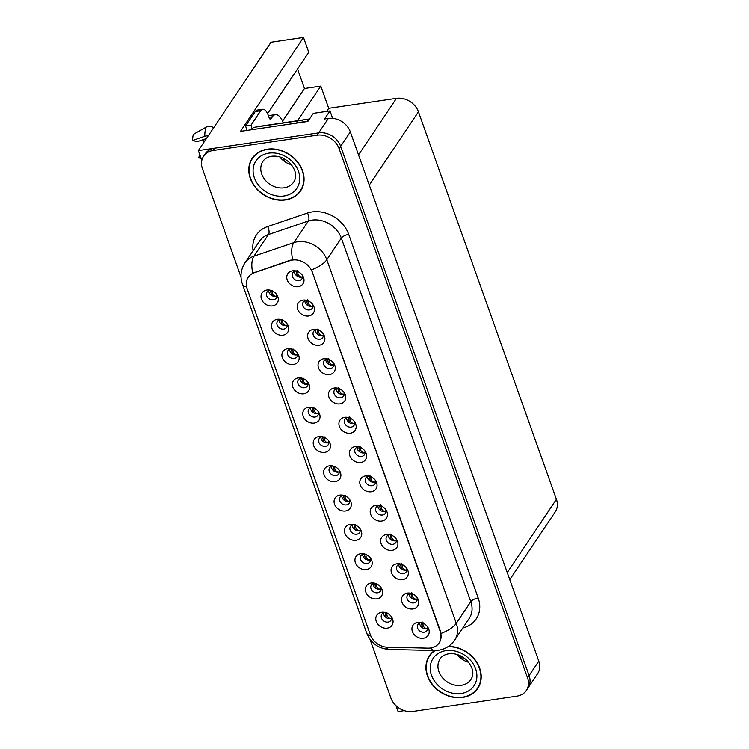 <?xml version="1.0" encoding="UTF-8"?>
<svg xmlns="http://www.w3.org/2000/svg" width="749" height="749" viewBox="0 0 749 749"><rect width="100%" height="100%" fill="white"/><g stroke="black" fill="none" stroke-linecap="round" stroke-linejoin="round"><path stroke-width="1.12" d="M322.716 436.751A5.468 4.485 -146.1 0 0 322.079 436.798A5.468 4.485 -146.1 0 0 319.233 438.511A5.468 4.485 -146.1 0 0 319.804 443.942A5.468 4.485 -146.1 0 0 325.469 446.32A5.468 4.485 -146.1 0 0 328.315 444.606A5.468 4.485 -146.1 0 0 328.624 440.712M328.961 442.528A5.468 4.485 33.9 0 1 327.79 442.856A5.468 4.485 33.9 0 1 320.918 437.126M319.008 436.517A9.119 7.481 -146.1 0 0 313.672 445.646A9.119 7.481 -146.1 0 0 324.663 452.377A9.119 7.481 -146.1 0 0 329.279 441.695A9.119 7.481 -146.1 0 0 321.555 436.517A9.119 7.481 -146.1 0 0 319.008 436.517M333.146 466.047A5.468 4.485 -146.1 0 0 332.509 466.093A5.468 4.485 -146.1 0 0 329.663 467.807A5.468 4.485 -146.1 0 0 330.243 473.237A5.468 4.485 -146.1 0 0 335.898 475.615A5.468 4.485 -146.1 0 0 338.745 473.902A5.468 4.485 -146.1 0 0 339.063 470.016M339.391 471.823A5.468 4.485 33.9 0 1 338.23 472.151A5.468 4.485 33.9 0 1 331.348 466.43M329.448 465.812A9.119 7.481 -146.1 0 0 324.102 474.95A9.119 7.481 -146.1 0 0 335.093 481.673A9.119 7.481 -146.1 0 0 339.718 470.999A9.119 7.481 -146.1 0 0 331.985 465.812A9.119 7.481 -146.1 0 0 329.448 465.812M343.576 495.342A5.468 4.485 -146.1 0 0 342.939 495.398A5.468 4.485 -146.1 0 0 340.093 497.102A5.468 4.485 -146.1 0 0 340.673 502.532A5.468 4.485 -146.1 0 0 346.328 504.91A5.468 4.485 -146.1 0 0 349.184 503.197A5.468 4.485 -146.1 0 0 349.493 499.311M349.82 501.118A5.468 4.485 33.9 0 1 348.659 501.446A5.468 4.485 33.9 0 1 341.778 495.726M339.877 495.108A9.119 7.481 -146.1 0 0 334.531 504.246A9.119 7.481 -146.1 0 0 345.523 510.977A9.119 7.481 -146.1 0 0 350.148 500.295A9.119 7.481 -146.1 0 0 342.424 495.108A9.119 7.481 -146.1 0 0 339.877 495.108M317.127 329.663A5.468 4.485 -146.1 0 0 316.49 329.71A5.468 4.485 -146.1 0 0 313.644 331.423A5.468 4.485 -146.1 0 0 314.224 336.853A5.468 4.485 -146.1 0 0 319.879 339.231A5.468 4.485 -146.1 0 0 322.735 337.518A5.468 4.485 -146.1 0 0 323.044 333.623M323.371 335.44A5.468 4.485 33.9 0 1 322.21 335.767A5.468 4.485 33.9 0 1 315.329 330.037M313.428 329.429A9.119 7.481 -146.1 0 0 308.082 338.557A9.119 7.481 -146.1 0 0 319.074 345.289A9.119 7.481 -146.1 0 0 323.699 334.606A9.119 7.481 -146.1 0 0 315.975 329.429A9.119 7.481 -146.1 0 0 313.428 329.429M348.425 417.549A5.468 4.485 -146.1 0 0 347.789 417.605A5.468 4.485 -146.1 0 0 344.943 419.309A5.468 4.485 -146.1 0 0 345.523 424.749A5.468 4.485 -146.1 0 0 351.178 427.117A5.468 4.485 -146.1 0 0 354.024 425.413A5.468 4.485 -146.1 0 0 354.343 421.518M354.67 423.325A5.468 4.485 33.9 0 1 353.5 423.653A5.468 4.485 33.9 0 1 346.628 417.933M344.718 417.315A9.119 7.481 -146.1 0 0 339.381 426.453A9.119 7.481 -146.1 0 0 350.373 433.184A9.119 7.481 -146.1 0 0 354.989 422.502A9.119 7.481 -146.1 0 0 347.264 417.315A9.119 7.481 -146.1 0 0 344.718 417.315M270.558 290.266A5.468 4.485 -146.1 0 0 269.921 290.322A5.468 4.485 -146.1 0 0 267.075 292.026A5.468 4.485 -146.1 0 0 267.646 297.456A5.468 4.485 -146.1 0 0 273.31 299.834A5.468 4.485 -146.1 0 0 276.156 298.13A5.468 4.485 -146.1 0 0 276.465 294.235M276.793 296.042A5.468 4.485 33.9 0 1 275.632 296.37A5.468 4.485 33.9 0 1 268.751 290.649M266.85 290.032A9.119 7.481 -146.1 0 0 261.504 299.169A9.119 7.481 -146.1 0 0 272.505 305.901A9.119 7.481 -146.1 0 0 277.121 295.218A9.119 7.481 -146.1 0 0 269.397 290.032A9.119 7.481 -146.1 0 0 266.85 290.032M337.996 388.254A5.468 4.485 -146.1 0 0 337.359 388.31A5.468 4.485 -146.1 0 0 334.513 390.014A5.468 4.485 -146.1 0 0 335.084 395.444A5.468 4.485 -146.1 0 0 340.748 397.822A5.468 4.485 -146.1 0 0 343.594 396.109A5.468 4.485 -146.1 0 0 343.903 392.223M344.24 394.03A5.468 4.485 33.9 0 1 343.07 394.358A5.468 4.485 33.9 0 1 336.189 388.637M334.288 388.019A9.119 7.481 -146.1 0 0 328.951 397.157A9.119 7.481 -146.1 0 0 339.943 403.889A9.119 7.481 -146.1 0 0 344.559 393.206A9.119 7.481 -146.1 0 0 336.835 388.019A9.119 7.481 -146.1 0 0 334.288 388.019M306.697 300.368A5.468 4.485 -146.1 0 0 306.06 300.415A5.468 4.485 -146.1 0 0 303.214 302.128A5.468 4.485 -146.1 0 0 303.794 307.558A5.468 4.485 -146.1 0 0 309.449 309.936A5.468 4.485 -146.1 0 0 312.296 308.223A5.468 4.485 -146.1 0 0 312.614 304.328M312.942 306.144A5.468 4.485 33.9 0 1 311.781 306.472A5.468 4.485 33.9 0 1 304.899 300.742M302.999 300.134A9.119 7.481 -146.1 0 0 297.653 309.262A9.119 7.481 -146.1 0 0 308.644 315.994A9.119 7.481 -146.1 0 0 313.26 305.311A9.119 7.481 -146.1 0 0 305.536 300.134A9.119 7.481 -146.1 0 0 302.999 300.134M374.875 583.228A5.468 4.485 -146.1 0 0 374.238 583.284A5.468 4.485 -146.1 0 0 371.392 584.997A5.468 4.485 -146.1 0 0 371.972 590.427A5.468 4.485 -146.1 0 0 377.627 592.805A5.468 4.485 -146.1 0 0 380.473 591.092A5.468 4.485 -146.1 0 0 380.792 587.197M381.119 589.004A5.468 4.485 33.9 0 1 379.949 589.332A5.468 4.485 33.9 0 1 373.077 583.611M371.167 583.003A9.119 7.481 -146.1 0 0 365.83 592.131A9.119 7.481 -146.1 0 0 376.822 598.863A9.119 7.481 -146.1 0 0 381.438 588.18A9.119 7.481 -146.1 0 0 373.714 583.003A9.119 7.481 -146.1 0 0 371.167 583.003M390.154 534.739A5.468 4.485 -146.1 0 0 389.517 534.786A5.468 4.485 -146.1 0 0 386.671 536.499A5.468 4.485 -146.1 0 0 387.252 541.93A5.468 4.485 -146.1 0 0 392.907 544.308A5.468 4.485 -146.1 0 0 395.753 542.594A5.468 4.485 -146.1 0 0 396.071 538.7M396.399 540.516A5.468 4.485 33.9 0 1 395.229 540.844A5.468 4.485 33.9 0 1 388.357 535.114M386.447 534.505A9.119 7.481 -146.1 0 0 381.11 543.634A9.119 7.481 -146.1 0 0 392.102 550.365A9.119 7.481 -146.1 0 0 396.717 539.683A9.119 7.481 -146.1 0 0 388.993 534.505A9.119 7.481 -146.1 0 0 386.447 534.505M291.417 348.856A5.468 4.485 -146.1 0 0 290.781 348.912A5.468 4.485 -146.1 0 0 287.934 350.626A5.468 4.485 -146.1 0 0 288.515 356.056A5.468 4.485 -146.1 0 0 294.17 358.434A5.468 4.485 -146.1 0 0 297.016 356.721A5.468 4.485 -146.1 0 0 297.334 352.826M297.662 354.633A5.468 4.485 33.9 0 1 296.501 354.96A5.468 4.485 33.9 0 1 289.62 349.24M287.719 348.622A9.119 7.481 -146.1 0 0 282.373 357.76A9.119 7.481 -146.1 0 0 293.365 364.491A9.119 7.481 -146.1 0 0 297.99 353.809A9.119 7.481 -146.1 0 0 290.256 348.622A9.119 7.481 -146.1 0 0 287.719 348.622M411.014 593.33A5.468 4.485 -146.1 0 0 410.377 593.377A5.468 4.485 -146.1 0 0 407.531 595.09A5.468 4.485 -146.1 0 0 408.111 600.52A5.468 4.485 -146.1 0 0 413.776 602.898A5.468 4.485 -146.1 0 0 416.622 601.185A5.468 4.485 -146.1 0 0 416.931 597.299M417.259 599.106A5.468 4.485 33.9 0 1 416.098 599.434A5.468 4.485 33.9 0 1 409.216 593.714M407.316 593.096A9.119 7.481 -146.1 0 0 401.97 602.233A9.119 7.481 -146.1 0 0 412.961 608.965A9.119 7.481 -146.1 0 0 417.586 598.282A9.119 7.481 -146.1 0 0 409.862 593.096A9.119 7.481 -146.1 0 0 407.316 593.096M327.566 358.958A5.468 4.485 -146.1 0 0 326.929 359.005A5.468 4.485 -146.1 0 0 324.074 360.718A5.468 4.485 -146.1 0 0 324.654 366.149A5.468 4.485 -146.1 0 0 330.318 368.527A5.468 4.485 -146.1 0 0 333.165 366.813A5.468 4.485 -146.1 0 0 333.474 362.928M333.801 364.735A5.468 4.485 33.9 0 1 332.64 365.063A5.468 4.485 33.9 0 1 325.759 359.342M323.858 358.724A9.119 7.481 -146.1 0 0 318.512 367.862A9.119 7.481 -146.1 0 0 329.504 374.584A9.119 7.481 -146.1 0 0 334.129 363.911A9.119 7.481 -146.1 0 0 326.405 358.724A9.119 7.481 -146.1 0 0 323.858 358.724M379.724 505.435A5.468 4.485 -146.1 0 0 379.088 505.491A5.468 4.485 -146.1 0 0 376.241 507.204A5.468 4.485 -146.1 0 0 376.813 512.634A5.468 4.485 -146.1 0 0 382.477 515.012A5.468 4.485 -146.1 0 0 385.323 513.299A5.468 4.485 -146.1 0 0 385.632 509.404M385.969 511.221A5.468 4.485 33.9 0 1 384.799 511.548A5.468 4.485 33.9 0 1 377.917 505.818M376.017 505.21A9.119 7.481 -146.1 0 0 370.671 514.338A9.119 7.481 -146.1 0 0 381.672 521.07A9.119 7.481 -146.1 0 0 386.287 510.387A9.119 7.481 -146.1 0 0 378.563 505.21A9.119 7.481 -146.1 0 0 376.017 505.21M280.987 319.561A5.468 4.485 -146.1 0 0 280.351 319.617A5.468 4.485 -146.1 0 0 277.505 321.33A5.468 4.485 -146.1 0 0 278.085 326.761A5.468 4.485 -146.1 0 0 283.74 329.129A5.468 4.485 -146.1 0 0 286.586 327.425A5.468 4.485 -146.1 0 0 286.904 323.531M287.232 325.338A5.468 4.485 33.9 0 1 286.062 325.665A5.468 4.485 33.9 0 1 279.19 319.945M277.28 319.327A9.119 7.481 -146.1 0 0 271.943 328.465A9.119 7.481 -146.1 0 0 282.935 335.196A9.119 7.481 -146.1 0 0 287.55 324.514A9.119 7.481 -146.1 0 0 279.826 319.327A9.119 7.481 -146.1 0 0 277.28 319.327M358.855 446.844A5.468 4.485 -146.1 0 0 358.219 446.9A5.468 4.485 -146.1 0 0 355.372 448.614A5.468 4.485 -146.1 0 0 355.953 454.044A5.468 4.485 -146.1 0 0 361.608 456.422A5.468 4.485 -146.1 0 0 364.463 454.709A5.468 4.485 -146.1 0 0 364.772 450.814M365.1 452.621A5.468 4.485 33.9 0 1 363.939 452.948A5.468 4.485 33.9 0 1 357.058 447.228M355.157 446.61A9.119 7.481 -146.1 0 0 349.811 455.748A9.119 7.481 -146.1 0 0 360.803 462.479A9.119 7.481 -146.1 0 0 365.428 451.797A9.119 7.481 -146.1 0 0 357.704 446.61A9.119 7.481 -146.1 0 0 355.157 446.61M312.286 407.456A5.468 4.485 -146.1 0 0 311.65 407.503A5.468 4.485 -146.1 0 0 308.794 409.216A5.468 4.485 -146.1 0 0 309.374 414.646A5.468 4.485 -146.1 0 0 315.039 417.024A5.468 4.485 -146.1 0 0 317.885 415.311A5.468 4.485 -146.1 0 0 318.194 411.416M318.522 413.233A5.468 4.485 33.9 0 1 317.361 413.56A5.468 4.485 33.9 0 1 310.479 407.831M308.579 407.222A9.119 7.481 -146.1 0 0 303.233 416.35A9.119 7.481 -146.1 0 0 314.224 423.082A9.119 7.481 -146.1 0 0 318.849 412.399A9.119 7.481 -146.1 0 0 311.125 407.222A9.119 7.481 -146.1 0 0 308.579 407.222M369.285 476.139A5.468 4.485 -146.1 0 0 368.658 476.195A5.468 4.485 -146.1 0 0 365.802 477.909A5.468 4.485 -146.1 0 0 366.383 483.339A5.468 4.485 -146.1 0 0 372.047 485.717A5.468 4.485 -146.1 0 0 374.893 484.004A5.468 4.485 -146.1 0 0 375.202 480.109M375.53 481.916A5.468 4.485 33.9 0 1 374.369 482.253A5.468 4.485 33.9 0 1 367.487 476.523M365.587 475.915A9.119 7.481 -146.1 0 0 360.241 485.043A9.119 7.481 -146.1 0 0 371.232 491.775A9.119 7.481 -146.1 0 0 375.858 481.092A9.119 7.481 -146.1 0 0 368.134 475.915A9.119 7.481 -146.1 0 0 365.587 475.915M400.584 564.034A5.468 4.485 -146.1 0 0 399.947 564.081A5.468 4.485 -146.1 0 0 397.101 565.795A5.468 4.485 -146.1 0 0 397.682 571.225A5.468 4.485 -146.1 0 0 403.337 573.603A5.468 4.485 -146.1 0 0 406.183 571.89A5.468 4.485 -146.1 0 0 406.501 567.995M406.829 569.811A5.468 4.485 33.9 0 1 405.668 570.139A5.468 4.485 33.9 0 1 398.786 564.409M396.886 563.8A9.119 7.481 -146.1 0 0 391.54 572.938A9.119 7.481 -146.1 0 0 402.531 579.66A9.119 7.481 -146.1 0 0 407.156 568.987A9.119 7.481 -146.1 0 0 399.423 563.8A9.119 7.481 -146.1 0 0 396.886 563.8M301.847 378.151A5.468 4.485 -146.1 0 0 301.21 378.208A5.468 4.485 -146.1 0 0 298.364 379.921A5.468 4.485 -146.1 0 0 298.945 385.351A5.468 4.485 -146.1 0 0 304.6 387.729A5.468 4.485 -146.1 0 0 307.455 386.016A5.468 4.485 -146.1 0 0 307.764 382.121M308.092 383.937A5.468 4.485 33.9 0 1 306.931 384.265A5.468 4.485 33.9 0 1 300.049 378.535M298.149 377.927A9.119 7.481 -146.1 0 0 292.803 387.055A9.119 7.481 -146.1 0 0 303.794 393.787A9.119 7.481 -146.1 0 0 308.419 383.104A9.119 7.481 -146.1 0 0 300.695 377.927A9.119 7.481 -146.1 0 0 298.149 377.927M421.453 622.625A5.468 4.485 -146.1 0 0 420.816 622.681A5.468 4.485 -146.1 0 0 417.97 624.385A5.468 4.485 -146.1 0 0 418.541 629.815A5.468 4.485 -146.1 0 0 424.206 632.193A5.468 4.485 -146.1 0 0 427.052 630.489A5.468 4.485 -146.1 0 0 427.361 626.595M427.688 628.402A5.468 4.485 33.9 0 1 426.527 628.729A5.468 4.485 33.9 0 1 419.646 623.009M417.745 622.391A9.119 7.481 -146.1 0 0 412.399 631.529A9.119 7.481 -146.1 0 0 423.391 638.26A9.119 7.481 -146.1 0 0 428.016 627.578A9.119 7.481 -146.1 0 0 420.292 622.391A9.119 7.481 -146.1 0 0 417.745 622.391M354.015 524.637A5.468 4.485 -146.1 0 0 353.378 524.693A5.468 4.485 -146.1 0 0 350.523 526.397A5.468 4.485 -146.1 0 0 351.103 531.837A5.468 4.485 -146.1 0 0 356.767 534.206A5.468 4.485 -146.1 0 0 359.614 532.502A5.468 4.485 -146.1 0 0 359.923 528.607M360.25 530.414A5.468 4.485 33.9 0 1 359.089 530.741A5.468 4.485 33.9 0 1 352.208 525.021M350.307 524.403A9.119 7.481 -146.1 0 0 344.961 533.541A9.119 7.481 -146.1 0 0 355.953 540.272A9.119 7.481 -146.1 0 0 360.578 529.59A9.119 7.481 -146.1 0 0 352.854 524.403A9.119 7.481 -146.1 0 0 350.307 524.403M364.445 553.932A5.468 4.485 -146.1 0 0 363.808 553.988A5.468 4.485 -146.1 0 0 360.962 555.702A5.468 4.485 -146.1 0 0 361.533 561.132A5.468 4.485 -146.1 0 0 367.197 563.51A5.468 4.485 -146.1 0 0 370.043 561.797A5.468 4.485 -146.1 0 0 370.352 557.902M370.689 559.709A5.468 4.485 33.9 0 1 369.519 560.037A5.468 4.485 33.9 0 1 362.647 554.316M360.737 553.698A9.119 7.481 -146.1 0 0 355.401 562.836A9.119 7.481 -146.1 0 0 366.392 569.568A9.119 7.481 -146.1 0 0 371.008 558.885A9.119 7.481 -146.1 0 0 363.284 553.698A9.119 7.481 -146.1 0 0 360.737 553.698M296.267 271.063A5.468 4.485 -146.1 0 0 295.63 271.119A5.468 4.485 -146.1 0 0 292.784 272.833A5.468 4.485 -146.1 0 0 293.355 278.263A5.468 4.485 -146.1 0 0 299.02 280.641A5.468 4.485 -146.1 0 0 301.866 278.928A5.468 4.485 -146.1 0 0 302.175 275.033M302.512 276.849A5.468 4.485 33.9 0 1 301.341 277.177A5.468 4.485 33.9 0 1 294.469 271.447M292.559 270.838A9.119 7.481 -146.1 0 0 287.223 279.967A9.119 7.481 -146.1 0 0 298.214 286.698A9.119 7.481 -146.1 0 0 302.83 276.016A9.119 7.481 -146.1 0 0 295.106 270.838A9.119 7.481 -146.1 0 0 292.559 270.838M385.304 612.523A5.468 4.485 -146.1 0 0 384.668 612.579A5.468 4.485 -146.1 0 0 381.821 614.292A5.468 4.485 -146.1 0 0 382.402 619.723A5.468 4.485 -146.1 0 0 388.057 622.101A5.468 4.485 -146.1 0 0 390.912 620.387A5.468 4.485 -146.1 0 0 391.221 616.493M391.549 618.309A5.468 4.485 33.9 0 1 390.388 618.637A5.468 4.485 33.9 0 1 383.507 612.907M381.606 612.298A9.119 7.481 -146.1 0 0 376.26 621.427A9.119 7.481 -146.1 0 0 387.252 628.158A9.119 7.481 -146.1 0 0 391.877 617.476A9.119 7.481 -146.1 0 0 384.153 612.298A9.119 7.481 -146.1 0 0 381.606 612.298M292.503 260.043A16.412 13.463 -146.1 0 0 290.032 260.643L254.239 272.776A16.412 13.463 -146.1 0 0 248.172 277.317A16.412 13.463 -146.1 0 0 247.095 288.627L370.418 634.955A16.412 13.463 -146.1 0 0 387.57 647.23L428.016 648.147A16.412 13.463 -146.1 0 0 439.186 642.857A16.412 13.463 -146.1 0 0 440.262 631.547L312.286 272.159A16.412 13.463 -146.1 0 0 292.503 260.043M396.006 705.708L398.084 711.55L404.263 710.642M198.335 150.577L271.035 42.225L303.485 37.45L240.476 131.365L307.876 121.45L313.307 113.361L329.963 110.908L324.542 118.997L328.352 118.436A18.238 14.952 -146.1 0 1 350.335 131.899L538.793 661.133A18.238 14.952 -146.1 0 1 537.595 673.697L527.914 688.144A18.238 14.952 -146.1 0 0 529.103 675.579L340.645 146.336A18.238 14.952 -146.1 0 0 318.662 132.873L198.335 150.577L201.818 160.38M329.963 110.908L332.612 118.342M463.537 657.585L462.32 659.401M297.578 120.72L320.806 86.098L328.717 108.315L396.455 98.344A18.238 14.952 33.9 0 1 418.438 111.807L556.423 499.321A18.238 14.952 33.9 0 1 555.234 511.885L509.769 579.642M328.717 108.315L326.648 111.395M303.485 37.45L308.757 52.261L267.571 113.642M297.522 68.992L304.469 88.504L320.806 86.098M282.607 121.085L304.469 88.504M267.374 149.182A29.174 23.931 -146.1 0 0 252.188 158.311A29.174 23.931 -146.1 0 0 255.269 187.269A29.174 23.931 -146.1 0 0 285.453 199.946A29.174 23.931 -146.1 0 0 300.639 190.817A29.174 23.931 -146.1 0 0 297.559 161.859A29.174 23.931 -146.1 0 0 267.374 149.182M253.003 157.178A29.174 23.931 -146.1 0 0 252.038 159.106M434.617 650.497A29.174 23.931 -146.1 0 0 429.346 655.824A29.174 23.931 -146.1 0 0 432.426 684.783A29.174 23.931 -146.1 0 0 462.61 697.459A29.174 23.931 -146.1 0 0 477.796 688.331A29.174 23.931 -146.1 0 0 475.952 661.03A29.174 23.931 -146.1 0 0 448.417 646.406M430.16 654.692A29.174 23.931 -146.1 0 0 429.196 656.611M246.599 286.923A21.272 8.164 -19.6 0 1 242.376 283.993C239.895 276.606 240.747 269.584 244.951 262.908A24.314 19.942 33.9 0 1 253.939 256.186L293.814 242.657A24.314 19.942 33.9 0 1 297.484 241.787A24.314 19.942 33.9 0 1 326.798 259.734A21.272 8.164 160.4 0 1 311.528 269.837L440.449 631.267L441.002 633.448L440.272 640.807M441.002 633.448A21.272 8.164 -19.6 0 0 456.272 623.346L326.798 259.734L341.329 238.07A24.314 19.942 -146.1 0 0 312.015 220.122A24.314 19.942 -146.1 0 0 308.354 221.002L268.47 234.521L253.939 256.186A21.272 10.308 71.3 0 0 252.797 273.104L290.312 260.221L294.891 259.65M369.997 639.318L390.884 697.993A18.238 14.952 -146.1 0 0 412.868 711.456L516.866 696.158A18.238 14.952 -146.1 0 0 526.36 690.447L527.914 688.144A18.238 14.952 -146.1 0 0 529.103 675.579L340.645 146.336A18.238 14.952 -146.1 0 0 318.662 132.873L214.663 148.18A18.238 14.952 -146.1 0 0 205.17 153.882L203.625 156.195A18.238 14.952 -146.1 0 0 202.436 168.759L241.009 277.093M526.36 690.447A18.238 14.952 -146.1 0 0 527.549 677.892L339.1 148.648A18.238 14.952 -146.1 0 0 317.117 135.185L213.119 150.483A18.238 14.952 -146.1 0 0 203.625 156.195M477.122 688.771A29.174 23.931 -146.1 0 0 478.536 687.151M299.965 191.257A29.174 23.931 -146.1 0 0 301.379 189.637M386.961 612.663C386.456 615.734 387.608 617.7 390.398 618.552L391.549 618.075M385.744 612.654L385.37 613.703L386.418 617.747M426.565 628.729L427.688 628.158M426.537 628.654C423.728 627.765 422.586 625.799 423.11 622.765M422.698 623.037L421.509 623.805L422.558 627.84M421.509 623.805L422.193 621.923M376.532 583.368C376.026 586.439 377.168 588.405 379.968 589.257L381.119 588.78M375.315 583.359L374.931 584.407L375.979 588.452M366.102 554.073C365.596 557.144 366.738 559.11 369.538 559.962L370.68 559.475M364.885 554.063L364.501 555.112L365.549 559.147M355.672 524.777C355.166 527.848 356.309 529.815 359.099 530.666L360.25 530.18M354.455 524.768L354.071 525.817L355.12 529.852M416.135 599.425L417.259 598.863M416.098 599.359C413.298 598.47 412.156 596.504 412.68 593.47M412.259 593.742L411.079 594.509L412.128 598.545M411.079 594.509L411.763 592.628M405.705 570.129L406.829 569.568M405.668 570.064C402.868 569.174 401.726 567.208 402.25 564.175M401.829 564.446L400.64 565.214L401.698 569.249M400.64 565.214L401.324 563.332M395.275 540.834L396.399 540.263M395.238 540.769C392.429 539.879 391.287 537.913 391.811 534.88M391.399 535.142L390.21 535.919L391.259 539.954M390.21 535.919L390.894 534.028M384.846 511.539L385.96 510.968M384.808 511.473C381.999 510.584 380.857 508.618 381.381 505.584M380.969 505.847L379.78 506.624L380.829 510.659M379.78 506.624L380.464 504.732M204.046 142.057A8.342 3.539 81.6 0 0 203.475 140.082A8.342 3.539 81.6 0 0 203.307 139.604M283.365 122.808A18.238 7.743 81.6 0 0 275.36 114.644A18.238 7.743 81.6 0 0 272.364 116.816L271.007 118.838A3.043 1.292 -98.4 0 1 270.511 119.203A3.043 1.292 -98.4 0 1 269.097 117.64L268.348 115.524A12.153 5.159 -98.4 0 0 262.702 109.279L257.253 110.075A12.153 5.159 -98.4 0 0 255.259 111.526L260.699 110.73A12.153 5.159 -98.4 0 1 262.702 109.279M213.737 127.62L213.399 127.452A6.685 4.634 18.4 0 0 206.041 127.19L193.457 134.314A13.978 5.936 81.6 0 0 192.577 140.438L197.118 141.711L206.396 138.556M199.786 154.659L198.7 157.636A13.978 5.936 81.6 0 0 199.683 158.086L201.153 158.507M208.334 135.681A6.685 2.06 -179.6 0 0 204.739 136.299L192.577 140.438M198.7 157.636L201.088 158.301M246.711 130.448A12.153 5.159 81.6 0 0 245.569 125.963L255.259 111.526M245.569 125.963L251.018 125.167L260.699 110.73M251.018 125.167A12.153 5.159 -98.4 0 1 252.113 129.38M283.553 158.413A12.153 5.159 -98.4 0 1 284.171 161.194M305.068 121.862A12.153 9.971 -146.1 0 0 298.083 120.842L253.434 127.414L251.907 129.68M460.701 655.918A12.153 5.159 -98.4 0 1 461.328 658.708M267.468 149.444A28.874 23.678 33.9 0 1 297.334 161.99A28.874 23.678 33.9 0 1 300.386 190.649A28.874 23.678 33.9 0 1 285.36 199.683A28.874 23.678 33.9 0 1 255.493 187.138A28.874 23.678 33.9 0 1 252.441 158.479A28.874 23.678 33.9 0 1 267.468 149.444M302.343 187.718A28.874 23.678 33.9 0 1 301.941 188.345L300.386 190.649M291.436 164.743A18.538 15.205 33.9 0 1 279.808 156.934M252.441 158.479L253.986 156.167A28.874 23.678 33.9 0 1 254.417 155.558M258.611 126.647A3.043 2.49 33.9 0 1 259.547 126.319L308.551 119.11A3.043 2.49 33.9 0 1 309.449 119.11M448.005 646.677A28.874 23.678 33.9 0 1 475.578 660.946A28.874 23.678 33.9 0 1 477.544 688.162A28.874 23.678 33.9 0 1 462.517 697.197A28.874 23.678 33.9 0 1 432.641 684.652A28.874 23.678 33.9 0 1 429.598 655.993A28.874 23.678 33.9 0 1 435.141 650.497M479.5 685.232A28.874 23.678 33.9 0 1 479.098 685.85L477.544 688.162M468.593 662.256A18.538 15.205 33.9 0 1 456.965 654.448M429.598 655.993L431.143 653.68A28.874 23.678 33.9 0 1 431.564 653.072M345.233 495.482C344.727 498.553 345.879 500.51 348.669 501.371L349.82 500.884M344.025 495.464L343.641 496.521L344.69 500.557M334.803 466.187C334.297 469.258 335.44 471.215 338.239 472.076L339.391 471.589M333.586 466.168L333.202 467.226L334.251 471.261M324.373 436.892C323.868 439.953 325.01 441.919 327.809 442.781L328.961 442.294M323.156 436.873L322.772 437.931L323.821 441.966M374.406 482.244L375.53 481.673M374.378 482.169C371.57 481.279 370.427 479.323 370.952 476.28M370.53 476.551L369.351 477.319L370.399 481.364M369.351 477.319L370.034 475.437M363.977 452.948L365.1 452.377M363.939 452.873C361.14 451.984 359.997 450.027 360.522 446.984M360.1 447.256L358.911 448.024L359.969 452.059M358.911 448.024L359.604 446.142M353.547 423.653L354.67 423.082M353.509 423.578C350.701 422.689 349.558 420.732 350.083 417.689M349.671 417.961L348.482 418.728L349.53 422.764M348.482 418.728L349.165 416.847M313.943 407.596C313.438 410.658 314.58 412.624 317.37 413.485L318.522 412.999M312.726 407.578L312.342 408.636L313.391 412.671M303.504 378.292C302.999 381.363 304.15 383.329 306.94 384.181L308.092 383.703M302.296 378.282L301.913 379.331L302.961 383.376M293.074 348.997C292.569 352.067 293.72 354.034 296.51 354.886L297.662 354.399M291.857 348.987L291.473 350.036L292.531 354.071M282.645 319.701C282.139 322.772 283.281 324.738 286.081 325.59L287.232 325.103M281.427 319.692L281.044 320.741L282.092 324.776M272.215 290.406C271.709 293.477 272.851 295.434 275.651 296.295L276.793 295.808M270.998 290.387L270.614 291.445L271.662 295.481M343.117 394.349L344.231 393.787M343.079 394.283C340.271 393.394 339.128 391.427 339.653 388.394M339.241 388.665L338.052 389.433L339.1 393.468M338.052 389.433L338.735 387.551M332.678 365.053L333.801 364.491M332.65 364.988C329.841 364.098 328.699 362.132 329.223 359.099M328.811 359.37L327.622 360.138L328.671 364.173M327.622 360.138L328.305 358.256M322.248 335.758L323.371 335.196M322.21 335.692C319.411 334.803 318.269 332.837 318.793 329.803M318.372 330.075L317.183 330.843L318.241 334.878M317.183 330.843L317.876 328.961M311.818 306.463L312.942 305.892M311.781 306.397C308.972 305.508 307.839 303.542 308.354 300.508M307.942 300.77L306.753 301.547L307.802 305.583M306.753 301.547L307.436 299.656M301.388 277.167L302.502 276.596M301.351 277.093C298.542 276.212 297.4 274.246 297.924 271.213M297.512 271.475L296.323 272.243L297.372 276.287M296.323 272.243L297.007 270.361M328.352 118.436L317.117 135.185M350.335 131.899L339.1 148.648M538.793 661.133L527.549 677.892M556.423 499.321L507.26 572.592M418.438 111.807L369.276 185.078M396.455 98.344L358.518 154.884M478.19 598.002A6.076 2.331 -19.6 0 0 470.803 601.69L341.329 238.07A6.076 2.331 -19.6 0 1 348.716 234.381L478.19 598.002A30.391 24.923 33.9 0 1 462.826 627.971M469.22 618.44A24.314 19.942 -146.1 0 0 470.803 601.69L456.272 623.346A24.314 19.942 33.9 0 1 454.69 640.095L469.22 618.44M292.709 259.706A21.272 10.308 71.3 0 1 293.814 242.657L308.354 221.002A6.076 2.949 -108.7 0 0 307.493 213.044A30.391 24.923 33.9 0 1 348.716 234.381M370.821 635.976A21.272 8.164 160.4 0 1 366.673 633.064L242.376 283.993M386.1 647.127A21.272 7.481 91.3 0 0 389.405 649.467C378.46 648.69 370.886 643.213 366.673 633.064M431.012 647.932A21.272 7.481 91.3 0 0 434.467 650.497L389.405 649.467M253.087 250.784A30.391 24.923 33.9 0 1 267.608 226.563L307.493 213.044M213.119 150.483L214.663 148.18M267.608 226.563A6.076 2.949 -108.7 0 1 268.47 234.521A24.314 19.942 -146.1 0 0 259.482 241.253L244.951 262.908M386.55 612.935L385.361 613.712M376.12 583.64L374.931 584.407M365.69 554.344L364.501 555.112M355.251 525.049L354.071 525.817M272.364 116.816L268.985 117.321M206.041 127.19A20.794 8.829 81.6 0 0 204.739 136.299M213.399 127.452A19.053 8.089 81.6 0 0 213.044 128.65M298.083 120.842L296.557 123.117M269.93 118.997L271.007 118.838M284.096 187.802A18.538 15.205 -146.1 0 0 293.748 182.007C297.231 176.558 296.024 170.295 290.116 163.235C284.423 157.805 278.253 155.483 271.606 156.269C267.562 157 264.678 158.685 262.955 161.344A18.538 15.205 -146.1 0 0 264.912 179.751A18.538 15.205 -146.1 0 0 284.096 187.802M268.788 153.152A24.614 20.186 33.9 0 1 298.467 171.324A24.614 20.186 33.9 0 1 284.04 195.985A24.614 20.186 33.9 0 1 254.36 177.813A24.614 20.186 33.9 0 1 268.788 153.152M308.551 119.11L306.884 121.591M461.253 685.316A18.538 15.205 -146.1 0 0 470.906 679.521C474.389 674.063 473.181 667.808 467.273 660.74C461.581 655.319 455.411 652.997 448.763 653.783C444.719 654.514 441.835 656.199 440.112 658.858A18.538 15.205 -146.1 0 0 442.069 677.265A18.538 15.205 -146.1 0 0 461.253 685.316M445.945 650.656A24.614 20.186 33.9 0 1 475.624 668.829A24.614 20.186 33.9 0 1 461.197 693.49A24.614 20.186 33.9 0 1 431.518 675.317A24.614 20.186 33.9 0 1 445.945 650.656M344.821 495.754L343.632 496.521M334.391 466.458L333.202 467.226M323.961 437.154L322.772 437.931M313.522 407.859L312.342 408.636M303.092 378.563L301.913 379.331M292.662 349.268L291.473 350.036M282.233 319.973L281.044 320.741M271.793 290.678L270.614 291.445M434.467 650.497L438.53 650.244C445.318 649.158 450.701 645.769 454.69 640.095M275.36 114.644L268.395 115.664"/></g></svg>
